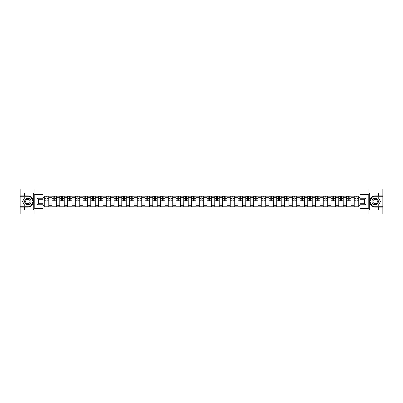 <?xml version="1.0" encoding="UTF-8"?>
<svg xmlns="http://www.w3.org/2000/svg" width="403" height="403" viewBox="0 0 403 403"><rect width="100%" height="100%" fill="white"/><g stroke="black" fill="none" stroke-linecap="round" stroke-linejoin="round"><path stroke-width="0.6" d="M43.05 194.473L34.779 194.473L33.242 192.982L43.05 192.982L43.05 199.737L38.577 199.737L38.577 203.263L43.05 203.263L43.05 210.018L33.242 210.018L33.333 200.417C32.562 197.631 30.734 196.13 27.847 195.913A5.587 5.587 0 0 1 33.333 202.583C32.562 205.369 30.734 206.87 27.847 207.087L20.15 207.087L20.15 213.917L382.85 213.917L382.85 196.704L372.382 196.704L369.616 201.5L372.382 206.296L382.85 206.296M375.153 195.913C372.266 196.13 370.438 197.631 369.667 200.417L369.667 202.583C370.438 205.369 372.266 206.87 375.153 207.087A5.587 5.587 0 0 1 369.561 201.5A5.587 5.587 0 0 1 375.153 195.913L382.85 195.913L382.85 189.083L20.15 189.083L20.15 206.296L30.618 206.296L33.384 201.5L30.618 196.704L20.15 196.704M52.037 206.84L52.037 197.677L48.763 197.677L48.763 206.84M48.763 197.677L48.763 196.16M52.037 197.677L52.037 196.16M56.511 196.16L56.511 206.84M59.79 206.84L59.79 196.16M64.258 196.16L64.258 206.84M67.538 206.84L67.538 196.16M72.006 196.16L72.006 206.84M75.285 206.84L75.285 196.16M79.754 196.16L79.754 206.84M83.033 206.84L83.033 196.16M87.506 196.16L87.506 206.84M90.781 206.84L90.781 196.16M95.254 196.16L95.254 206.84M98.534 206.84L98.534 196.16M103.002 196.16L103.002 206.84M106.281 206.84L106.281 196.16M110.749 196.16L110.749 206.84M114.029 206.84L114.029 196.16M118.497 196.16L118.497 206.84M121.777 206.84L121.777 196.16M126.25 196.16L126.25 206.84M129.524 206.84L129.524 196.16M133.998 196.16L133.998 206.84M137.277 206.84L137.277 196.16M141.745 196.16L141.745 206.84M145.025 206.84L145.025 196.16M149.493 196.16L149.493 206.84M152.772 206.84L152.772 196.16M157.241 196.16L157.241 206.84M160.52 206.84L160.52 196.16M164.993 196.16L164.993 206.84M168.268 206.84L168.268 196.16M172.741 196.16L172.741 206.84M176.02 206.84L176.02 196.16M180.489 196.16L180.489 206.84M183.768 206.84L183.768 196.16M188.236 196.16L188.236 206.84M191.516 206.84L191.516 196.16M195.989 196.16L195.989 206.84M199.263 206.84L199.263 196.16M203.737 196.16L203.737 206.84M207.011 206.84L207.011 196.16M211.484 196.16L211.484 206.84M214.764 206.84L214.764 196.16M219.232 196.16L219.232 206.84M222.511 206.84L222.511 196.16M226.98 196.16L226.98 206.84M230.259 206.84L230.259 196.16M234.732 196.16L234.732 206.84M238.007 206.84L238.007 196.16M242.48 196.16L242.48 206.84M245.759 206.84L245.759 196.16M250.228 196.16L250.228 206.84M253.507 206.84L253.507 196.16M257.975 196.16L257.975 206.84M261.255 206.84L261.255 196.16M265.723 196.16L265.723 206.84M269.002 206.84L269.002 196.16M273.476 196.16L273.476 206.84M276.75 206.84L276.75 196.16M281.223 196.16L281.223 206.84M284.503 206.84L284.503 196.16M288.971 196.16L288.971 206.84M292.251 206.84L292.251 196.16M296.719 196.16L296.719 206.84M299.998 206.84L299.998 196.16M304.466 196.16L304.466 206.84M307.746 206.84L307.746 196.16M312.219 196.16L312.219 206.84M315.494 206.84L315.494 196.16M319.967 196.16L319.967 206.84M323.246 206.84L323.246 196.16M327.715 196.16L327.715 206.84M330.994 206.84L330.994 196.16M335.462 196.16L335.462 206.84M338.742 206.84L338.742 196.16M343.21 196.16L343.21 206.84M346.489 206.84L346.489 196.16M350.963 196.16L350.963 206.84M354.237 206.84L354.237 196.16M354.237 203.041L350.963 203.041M346.489 203.041L343.21 203.041M338.742 203.041L335.462 203.041M330.994 203.041L327.715 203.041M323.246 203.041L319.967 203.041M315.494 203.041L312.219 203.041M307.746 203.041L304.466 203.041M299.998 203.041L296.719 203.041M292.251 203.041L288.971 203.041M284.503 203.041L281.223 203.041M276.75 203.041L273.476 203.041M269.002 203.041L265.723 203.041M261.255 203.041L257.975 203.041M253.507 203.041L250.228 203.041M245.759 203.041L242.48 203.041M238.007 203.041L234.732 203.041M230.259 203.041L226.98 203.041M222.511 203.041L219.232 203.041M214.764 203.041L211.484 203.041M207.011 203.041L203.737 203.041M199.263 203.041L195.989 203.041M191.516 203.041L188.236 203.041M183.768 203.041L180.489 203.041M176.02 203.041L172.741 203.041M168.268 203.041L164.993 203.041M160.52 203.041L157.241 203.041M152.772 203.041L149.493 203.041M145.025 203.041L141.745 203.041M137.277 203.041L133.998 203.041M129.524 203.041L126.25 203.041M121.777 203.041L118.497 203.041M114.029 203.041L110.749 203.041M106.281 203.041L103.002 203.041M98.534 203.041L95.254 203.041M90.781 203.041L87.506 203.041M83.033 203.041L79.754 203.041M75.285 203.041L72.006 203.041M67.538 203.041L64.258 203.041M59.79 203.041L56.511 203.041M52.037 203.041L48.763 203.041M354.237 199.959L350.963 199.959M346.489 199.959L343.21 199.959M338.742 199.959L335.462 199.959M330.994 199.959L327.715 199.959M323.246 199.959L319.967 199.959M315.494 199.959L312.219 199.959M307.746 199.959L304.466 199.959M299.998 199.959L296.719 199.959M292.251 199.959L288.971 199.959M284.503 199.959L281.223 199.959M276.75 199.959L273.476 199.959M269.002 199.959L265.723 199.959M261.255 199.959L257.975 199.959M253.507 199.959L250.228 199.959M245.759 199.959L242.48 199.959M238.007 199.959L234.732 199.959M230.259 199.959L226.98 199.959M222.511 199.959L219.232 199.959M214.764 199.959L211.484 199.959M207.011 199.959L203.737 199.959M199.263 199.959L195.989 199.959M191.516 199.959L188.236 199.959M183.768 199.959L180.489 199.959M176.02 199.959L172.741 199.959M168.268 199.959L164.993 199.959M160.52 199.959L157.241 199.959M152.772 199.959L149.493 199.959M145.025 199.959L141.745 199.959M137.277 199.959L133.998 199.959M129.524 199.959L126.25 199.959M121.777 199.959L118.497 199.959M114.029 199.959L110.749 199.959M106.281 199.959L103.002 199.959M98.534 199.959L95.254 199.959M90.781 199.959L87.506 199.959M83.033 199.959L79.754 199.959M75.285 199.959L72.006 199.959M67.538 199.959L64.258 199.959M59.79 199.959L56.511 199.959M52.037 199.959L48.763 199.959M38.577 203.041L44.29 203.041L44.29 199.959L38.577 199.959M43.05 197.329L44.29 197.329L44.29 199.959M364.423 199.959L358.71 199.959L358.71 196.16L44.29 196.16L44.29 197.329M358.71 197.329L359.95 197.329M359.95 205.671L358.71 205.671L358.71 203.041L364.423 203.041M44.29 203.041L44.29 206.84L358.71 206.84L358.71 205.671M44.29 205.671L43.05 205.671M368.05 213.917L368.05 210.018M368.05 192.982L368.05 189.083M34.95 213.917L34.95 210.018M34.95 192.982L34.95 189.083M358.71 199.959L358.71 203.041M48.763 206.094L44.29 206.094M46.103 196.906L46.95 196.906M56.511 206.094L52.037 206.094M53.851 196.906L54.697 196.906M64.258 206.094L59.79 206.094M61.599 196.906L62.445 196.906M72.006 206.094L67.538 206.094M69.351 196.906L70.193 196.906M79.754 206.094L75.285 206.094M77.099 196.906L77.94 196.906M87.506 206.094L83.033 206.094M84.847 196.906L85.693 196.906M95.254 206.094L90.781 206.094M92.594 196.906L93.441 196.906M103.002 206.094L98.534 206.094M100.342 196.906L101.188 196.906M110.749 206.094L106.281 206.094M108.095 196.906L108.936 196.906M118.497 206.094L114.029 206.094M115.842 196.906L116.689 196.906M126.25 206.094L121.777 206.094M123.59 196.906L124.436 196.906M133.998 206.094L129.524 206.094M131.338 196.906L132.184 196.906M141.745 206.094L137.277 206.094M139.09 196.906L139.932 196.906M149.493 206.094L145.025 206.094M146.838 196.906L147.679 196.906M157.241 206.094L152.772 206.094M154.586 196.906L155.432 196.906M164.993 206.094L160.52 206.094M162.333 196.906L163.18 196.906M172.741 206.094L168.268 206.094M170.081 196.906L170.927 196.906M180.489 206.094L176.02 206.094M177.834 196.906L178.675 196.906M188.236 206.094L183.768 206.094M185.582 196.906L186.423 196.906M195.989 206.094L191.516 206.094M193.329 196.906L194.175 196.906M203.737 206.094L199.263 206.094M201.077 196.906L201.923 196.906M211.484 206.094L207.011 206.094M208.825 196.906L209.671 196.906M219.232 206.094L214.764 206.094M216.577 196.906L217.419 196.906M226.98 206.094L222.511 206.094M224.325 196.906L225.166 196.906M234.732 206.094L230.259 206.094M232.073 196.906L232.919 196.906M242.48 206.094L238.007 206.094M239.82 196.906L240.667 196.906M250.228 206.094L245.759 206.094M247.568 196.906L248.414 196.906M257.975 206.094L253.507 206.094M255.321 196.906L256.162 196.906M265.723 206.094L261.255 206.094M263.068 196.906L263.91 196.906M273.476 206.094L269.002 206.094M270.816 196.906L271.662 196.906M281.223 206.094L276.75 206.094M278.564 196.906L279.41 196.906M288.971 206.094L284.503 206.094M286.311 196.906L287.158 196.906M296.719 206.094L292.251 206.094M294.064 196.906L294.905 196.906M304.466 206.094L299.998 206.094M301.812 196.906L302.658 196.906M312.219 206.094L307.746 206.094M309.559 196.906L310.406 196.906M319.967 206.094L315.494 206.094M317.307 196.906L318.153 196.906M327.715 206.094L323.246 206.094M325.06 196.906L325.901 196.906M335.462 206.094L330.994 206.094M332.807 196.906L333.649 196.906M343.21 206.094L338.742 206.094M340.555 196.906L341.401 196.906M350.963 206.094L346.489 206.094M348.303 196.906L349.149 196.906M358.71 206.094L354.237 206.094M356.05 196.906L356.897 196.906M46.95 200.759L48.738 200.931L46.95 200.931L46.95 196.211L48.738 196.211L47.74 196.211M48.738 200.759L48.738 196.211M46.103 196.855L46.95 196.855M44.96 196.855L45.307 196.855M47.74 196.855L48.088 196.855M47.67 196.211L44.315 196.211L44.315 200.931L46.103 200.931L46.103 196.211L45.383 196.211M54.697 200.931L54.697 196.211L56.485 196.211L56.485 200.931L54.697 200.931M53.851 196.855L54.697 196.855M52.707 196.855L53.055 196.855M55.418 196.211L52.063 196.211L52.063 200.931L53.851 200.931L53.851 196.211L53.131 196.211M62.445 200.931L62.445 196.211L64.233 196.211L64.233 200.931L62.445 200.931M61.599 196.855L62.445 196.855M60.46 196.855L60.808 196.855M63.165 196.211L59.81 196.211L59.81 200.931L61.599 200.931L61.599 196.211L60.878 196.211M24.422 207.087L24.422 210.018L20.15 210.018M33.242 210.018L24.422 210.018M20.15 207.087L20.15 206.296M33.242 192.982L24.422 192.982L24.422 195.913L20.15 195.913M24.422 192.982L20.15 192.982M27.847 195.913L24.422 195.913M38.577 199.737L37.086 198.246L43.05 198.246M43.05 204.754L37.086 204.754L38.577 203.263M33.333 209.973L34.779 208.527L43.05 208.527M369.758 192.982L368.221 194.473L359.95 194.473L359.95 192.982L382.85 192.982M378.578 195.913L378.578 192.982M359.95 208.527L368.221 208.527L369.758 210.018L359.95 210.018L359.95 203.263L364.423 203.263L364.423 199.737L359.95 199.737L359.95 194.473M382.85 195.913L382.85 196.704M369.758 210.018L378.578 210.018L378.578 207.087L382.85 207.087M378.578 210.018L382.85 210.018M375.153 207.087L378.578 207.087M364.423 203.263L365.914 204.754L359.95 204.754M359.95 198.246L365.914 198.246L364.423 199.737M24.618 201.5A3.229 3.229 0 0 0 27.847 204.729A3.229 3.229 0 0 0 31.076 201.5A3.229 3.229 0 0 0 27.847 198.271A3.229 3.229 0 0 0 24.618 201.5M25.641 201.5A2.211 2.211 0 0 0 27.847 203.711A2.211 2.211 0 0 0 30.059 201.5A2.211 2.211 0 0 0 27.847 199.289A2.211 2.211 0 0 0 25.641 201.5M30.532 196.855L33.212 201.5L30.532 206.145L25.167 206.145L22.487 201.5L25.167 196.855L30.532 196.855M371.924 201.5A3.229 3.229 0 0 0 375.153 204.729A3.229 3.229 0 0 0 378.382 201.5A3.229 3.229 0 0 0 375.153 198.271A3.229 3.229 0 0 0 371.924 201.5M372.941 201.5A2.211 2.211 0 0 0 375.153 203.711A2.211 2.211 0 0 0 377.359 201.5A2.211 2.211 0 0 0 375.153 199.289A2.211 2.211 0 0 0 372.941 201.5M377.833 196.855L380.513 201.5L377.833 206.145L372.468 206.145L369.788 201.5L372.468 196.855L377.833 196.855M70.193 200.931L70.193 196.211L71.981 196.211L71.981 200.931L70.193 200.931M69.351 196.855L70.193 196.855M68.208 196.855L68.555 196.855M70.913 196.211L67.563 196.211L67.563 200.931L69.351 200.931L69.351 196.211L68.631 196.211M77.94 200.931L77.94 196.211L79.729 196.211L79.729 200.931L77.94 200.931M77.099 196.855L77.94 196.855M75.955 196.855L76.303 196.855M78.661 196.211L75.311 196.211L75.311 200.931L77.099 200.931L77.099 196.211L76.379 196.211M85.693 200.931L85.693 196.211L87.481 196.211L87.481 200.931L85.693 200.931M84.847 196.855L85.693 196.855M83.703 196.855L84.051 196.855M86.413 196.211L83.058 196.211L83.058 200.931L84.847 200.931L84.847 196.211L84.126 196.211M93.441 200.931L93.441 196.211L95.229 196.211L95.229 200.931L93.441 200.931M92.594 196.855L93.441 196.855M91.451 196.855L91.803 196.855M94.161 196.211L90.806 196.211L90.806 200.931L92.594 200.931L92.594 196.211L91.874 196.211M101.188 200.931L101.188 196.211L102.977 196.211L102.977 200.931L101.188 200.931M100.342 196.855L101.188 196.855M99.203 196.855L99.551 196.855M101.909 196.211L98.559 196.211L98.559 200.931L100.342 200.931L100.342 196.211L99.622 196.211M108.936 200.931L108.936 196.211L110.724 196.211L110.724 200.931L108.936 200.931M108.095 196.855L108.936 196.855M106.951 196.855L107.299 196.855M109.656 196.211L106.306 196.211L106.306 200.931L108.095 200.931L108.095 196.211L107.374 196.211M116.689 200.931L116.689 196.211L118.472 196.211L118.472 200.931L116.689 200.931M115.842 196.855L116.689 196.855M114.699 196.855L115.046 196.855M117.404 196.211L114.054 196.211L114.054 200.931L115.842 200.931L115.842 196.211L115.122 196.211M124.436 200.931L124.436 196.211L126.225 196.211L126.225 200.931L124.436 200.931M123.59 196.855L124.436 196.855M122.447 196.855L122.794 196.855M125.157 196.211L121.802 196.211L121.802 200.931L123.59 200.931L123.59 196.211L122.87 196.211M132.184 200.931L132.184 196.211L133.972 196.211L133.972 200.931L132.184 200.931M131.338 196.855L132.184 196.855M130.199 196.855L130.547 196.855M132.904 196.211L129.549 196.211L129.549 200.931L131.338 200.931L131.338 196.211L130.617 196.211M139.932 200.931L139.932 196.211L141.72 196.211L141.72 200.931L139.932 200.931M139.09 196.855L139.932 196.855M137.947 196.855L138.294 196.855M140.652 196.211L137.302 196.211L137.302 200.931L139.09 200.931L139.09 196.211L138.37 196.211M147.679 200.931L147.679 196.211L149.468 196.211L149.468 200.931L147.679 200.931M146.838 196.855L147.679 196.855M145.695 196.855L146.042 196.855M148.4 196.211L145.05 196.211L145.05 200.931L146.838 200.931L146.838 196.211L146.118 196.211M155.432 200.931L155.432 196.211L157.22 196.211L157.22 200.931L155.432 200.931M154.586 196.855L155.432 196.855M153.442 196.855L153.79 196.855M156.152 196.211L152.797 196.211L152.797 200.931L154.586 200.931L154.586 196.211L153.865 196.211M163.18 200.931L163.18 196.211L164.968 196.211L164.968 200.931L163.18 200.931M162.333 196.855L163.18 196.855M161.19 196.855L161.538 196.855M163.9 196.211L160.545 196.211L160.545 200.931L162.333 200.931L162.333 196.211L161.613 196.211M170.927 200.931L170.927 196.211L172.716 196.211L172.716 200.931L170.927 200.931M170.081 196.855L170.927 196.855M168.943 196.855L169.29 196.855M171.648 196.211L168.293 196.211L168.293 200.931L170.081 200.931L170.081 196.211L169.361 196.211M178.675 200.931L178.675 196.211L180.463 196.211L180.463 200.931L178.675 200.931M177.834 196.855L178.675 196.855M176.69 196.855L177.038 196.855M179.395 196.211L176.046 196.211L176.046 200.931L177.834 200.931L177.834 196.211L177.113 196.211M186.423 200.931L186.423 196.211L188.211 196.211L188.211 200.931L186.423 200.931M185.582 196.855L186.423 196.855M184.438 196.855L184.786 196.855M187.143 196.211L183.793 196.211L183.793 200.931L185.582 200.931L185.582 196.211L184.861 196.211M194.175 200.931L194.175 196.211L195.964 196.211L195.964 200.931L194.175 200.931M193.329 196.855L194.175 196.855M192.186 196.855L192.533 196.855M194.896 196.211L191.541 196.211L191.541 200.931L193.329 200.931L193.329 196.211L192.609 196.211M201.923 200.931L201.923 196.211L203.711 196.211L203.711 200.931L201.923 200.931M201.077 196.855L201.923 196.855M199.933 196.855L200.281 196.855M202.644 196.211L199.289 196.211L199.289 200.931L201.077 200.931L201.077 196.211L200.356 196.211M209.671 200.931L209.671 196.211L211.459 196.211L211.459 200.931L209.671 200.931M208.825 196.855L209.671 196.855M207.686 196.855L208.034 196.855M210.391 196.211L207.036 196.211L207.036 200.931L208.825 200.931L208.825 196.211L208.104 196.211M217.419 200.931L217.419 196.211L219.207 196.211L219.207 200.931L217.419 200.931M216.577 196.855L217.419 196.855M215.434 196.855L215.781 196.855M218.139 196.211L214.789 196.211L214.789 200.931L216.577 200.931L216.577 196.211L215.857 196.211M225.166 200.931L225.166 196.211L226.954 196.211L226.954 200.931L225.166 200.931M224.325 196.855L225.166 196.855M223.181 196.855L223.529 196.855M225.887 196.211L222.537 196.211L222.537 200.931L224.325 200.931L224.325 196.211L223.605 196.211M232.919 200.931L232.919 196.211L234.707 196.211L234.707 200.931L232.919 200.931M232.073 196.855L232.919 196.855M230.929 196.855L231.277 196.855M233.639 196.211L230.284 196.211L230.284 200.931L232.073 200.931L232.073 196.211L231.352 196.211M240.667 200.931L240.667 196.211L242.455 196.211L242.455 200.931L240.667 200.931M239.82 196.855L240.667 196.855M238.677 196.855L239.024 196.855M241.387 196.211L238.032 196.211L238.032 200.931L239.82 200.931L239.82 196.211L239.1 196.211M248.414 200.931L248.414 196.211L250.203 196.211L250.203 200.931L248.414 200.931M247.568 196.855L248.414 196.855M246.429 196.855L246.777 196.855M249.135 196.211L245.78 196.211L245.78 200.931L247.568 200.931L247.568 196.211L246.848 196.211M256.162 200.931L256.162 196.211L257.95 196.211L257.95 200.931L256.162 200.931M255.321 196.855L256.162 196.855M254.177 196.855L254.525 196.855M256.882 196.211L253.532 196.211L253.532 200.931L255.321 200.931L255.321 196.211L254.6 196.211M263.91 200.931L263.91 196.211L265.698 196.211L265.698 200.931L263.91 200.931M263.068 196.855L263.91 196.855M261.925 196.855L262.272 196.855M264.63 196.211L261.28 196.211L261.28 200.931L263.068 200.931L263.068 196.211L262.348 196.211M271.662 200.931L271.662 196.211L273.451 196.211L273.451 200.931L271.662 200.931M270.816 196.855L271.662 196.855M269.672 196.855L270.02 196.855M272.383 196.211L269.028 196.211L269.028 200.931L270.816 200.931L270.816 196.211L270.096 196.211M279.41 200.931L279.41 196.211L281.198 196.211L281.198 200.931L279.41 200.931M278.564 196.855L279.41 196.855M277.42 196.855L277.773 196.855M280.13 196.211L276.775 196.211L276.775 200.931L278.564 200.931L278.564 196.211L277.843 196.211M287.158 200.931L287.158 196.211L288.946 196.211L288.946 200.931L287.158 200.931M286.311 196.855L287.158 196.855M285.173 196.855L285.52 196.855M287.878 196.211L284.528 196.211L284.528 200.931L286.311 200.931L286.311 196.211L285.596 196.211M294.905 200.931L294.905 196.211L296.694 196.211L296.694 200.931L294.905 200.931M294.064 196.855L294.905 196.855M292.921 196.855L293.268 196.855M295.626 196.211L292.276 196.211L292.276 200.931L294.064 200.931L294.064 196.211L293.344 196.211M302.658 200.931L302.658 196.211L304.441 196.211L304.441 200.931L302.658 200.931M301.812 196.855L302.658 196.855M300.668 196.855L301.016 196.855M303.378 196.211L300.023 196.211L300.023 200.931L301.812 200.931L301.812 196.211L301.091 196.211M310.406 200.931L310.406 196.211L312.194 196.211L312.194 200.931L310.406 200.931M309.559 196.855L310.406 196.855M308.416 196.855L308.763 196.855M311.126 196.211L307.771 196.211L307.771 200.931L309.559 200.931L309.559 196.211L308.839 196.211M318.153 200.931L318.153 196.211L319.942 196.211L319.942 200.931L318.153 200.931M317.307 196.855L318.153 196.855M316.169 196.855L316.516 196.855M318.874 196.211L315.519 196.211L315.519 200.931L317.307 200.931L317.307 196.211L316.587 196.211M325.901 200.931L325.901 196.211L327.689 196.211L327.689 200.931L325.901 200.931M325.06 196.855L325.901 196.855M323.916 196.855L324.264 196.855M326.621 196.211L323.271 196.211L323.271 200.931L325.06 200.931L325.06 196.211L324.339 196.211M333.649 200.931L333.649 196.211L335.437 196.211L335.437 200.931L333.649 200.931M332.807 196.855L333.649 196.855M331.664 196.855L332.012 196.855M334.369 196.211L331.019 196.211L331.019 200.931L332.807 200.931L332.807 196.211L332.087 196.211M341.401 200.931L341.401 196.211L343.19 196.211L343.19 200.931L341.401 200.931M340.555 196.855L341.401 196.855M339.412 196.855L339.759 196.855M342.122 196.211L338.767 196.211L338.767 200.931L340.555 200.931L340.555 196.211L339.835 196.211M349.149 200.931L349.149 196.211L350.937 196.211L350.937 200.931L349.149 200.931M348.303 196.855L349.149 196.855M347.159 196.855L347.507 196.855M349.869 196.211L346.515 196.211L346.515 200.931L348.303 200.931L348.303 196.211L347.582 196.211M356.897 200.931L356.897 196.211L358.685 196.211L358.685 200.931L356.897 200.931M356.05 196.855L356.897 196.855M354.912 196.855L355.26 196.855M357.617 196.211L354.262 196.211L354.262 200.931L356.05 200.931L356.05 196.211L355.33 196.211M346.489 197.677L343.21 197.677M338.742 197.677L335.462 197.677M330.994 197.677L327.715 197.677M323.246 197.677L319.967 197.677M315.494 197.677L312.219 197.677M307.746 197.677L304.466 197.677M299.998 197.677L296.719 197.677M292.251 197.677L288.971 197.677M284.503 197.677L281.223 197.677M276.75 197.677L273.476 197.677M269.002 197.677L265.723 197.677M261.255 197.677L257.975 197.677M253.507 197.677L250.228 197.677M245.759 197.677L242.48 197.677M238.007 197.677L234.732 197.677M230.259 197.677L226.98 197.677M222.511 197.677L219.232 197.677M214.764 197.677L211.484 197.677M207.011 197.677L203.737 197.677M199.263 197.677L195.989 197.677M191.516 197.677L188.236 197.677M183.768 197.677L180.489 197.677M176.02 197.677L172.741 197.677M168.268 197.677L164.993 197.677M160.52 197.677L157.241 197.677M152.772 197.677L149.493 197.677M145.025 197.677L141.745 197.677M137.277 197.677L133.998 197.677M129.524 197.677L126.25 197.677M121.777 197.677L118.497 197.677M114.029 197.677L110.749 197.677M106.281 197.677L103.002 197.677M98.534 197.677L95.254 197.677M90.781 197.677L87.506 197.677M83.033 197.677L79.754 197.677M75.285 197.677L72.006 197.677M67.538 197.677L64.258 197.677M59.79 197.677L56.511 197.677M354.237 197.677L350.963 197.677M346.489 205.323L343.21 205.323M338.742 205.323L335.462 205.323M330.994 205.323L327.715 205.323M323.246 205.323L319.967 205.323M315.494 205.323L312.219 205.323M307.746 205.323L304.466 205.323M299.998 205.323L296.719 205.323M292.251 205.323L288.971 205.323M284.503 205.323L281.223 205.323M276.75 205.323L273.476 205.323M269.002 205.323L265.723 205.323M261.255 205.323L257.975 205.323M253.507 205.323L250.228 205.323M245.759 205.323L242.48 205.323M238.007 205.323L234.732 205.323M230.259 205.323L226.98 205.323M222.511 205.323L219.232 205.323M214.764 205.323L211.484 205.323M207.011 205.323L203.737 205.323M199.263 205.323L195.989 205.323M191.516 205.323L188.236 205.323M183.768 205.323L180.489 205.323M176.02 205.323L172.741 205.323M168.268 205.323L164.993 205.323M160.52 205.323L157.241 205.323M152.772 205.323L149.493 205.323M145.025 205.323L141.745 205.323M137.277 205.323L133.998 205.323M129.524 205.323L126.25 205.323M121.777 205.323L118.497 205.323M114.029 205.323L110.749 205.323M106.281 205.323L103.002 205.323M98.534 205.323L95.254 205.323M90.781 205.323L87.506 205.323M83.033 205.323L79.754 205.323M75.285 205.323L72.006 205.323M67.538 205.323L64.258 205.323M59.79 205.323L56.511 205.323M52.037 205.323L48.763 205.323M354.237 205.323L350.963 205.323M46.95 198.624L48.738 198.624M44.315 200.759L46.103 200.759M44.315 198.624L46.103 198.624M54.697 200.759L56.485 200.759M54.697 198.624L56.485 198.624M52.063 200.759L53.851 200.759M52.063 198.624L53.851 198.624M62.445 200.759L64.233 200.759M62.445 198.624L64.233 198.624M59.81 200.759L61.599 200.759M59.81 198.624L61.599 198.624M33.333 200.417L33.333 193.027M34.779 194.473L34.779 208.527M37.086 204.754L37.086 198.246M369.667 193.027L369.667 200.417M369.667 202.583L369.667 209.973M368.221 208.527L368.221 194.473M365.914 198.246L365.914 204.754M70.193 200.759L71.981 200.759M70.193 198.624L71.981 198.624M67.563 200.759L69.351 200.759M67.563 198.624L69.351 198.624M77.94 200.759L79.729 200.759M77.94 198.624L79.729 198.624M75.311 200.759L77.099 200.759M75.311 198.624L77.099 198.624M85.693 200.759L87.481 200.759M85.693 198.624L87.481 198.624M83.058 200.759L84.847 200.759M83.058 198.624L84.847 198.624M93.441 200.759L95.229 200.759M93.441 198.624L95.229 198.624M90.806 200.759L92.594 200.759M90.806 198.624L92.594 198.624M101.188 200.759L102.977 200.759M101.188 198.624L102.977 198.624M98.559 200.759L100.342 200.759M98.559 198.624L100.342 198.624M108.936 200.759L110.724 200.759M108.936 198.624L110.724 198.624M106.306 200.759L108.095 200.759M106.306 198.624L108.095 198.624M116.689 200.759L118.472 200.759M116.689 198.624L118.472 198.624M114.054 200.759L115.842 200.759M114.054 198.624L115.842 198.624M124.436 200.759L126.225 200.759M124.436 198.624L126.225 198.624M121.802 200.759L123.59 200.759M121.802 198.624L123.59 198.624M132.184 200.759L133.972 200.759M132.184 198.624L133.972 198.624M129.549 200.759L131.338 200.759M129.549 198.624L131.338 198.624M139.932 200.759L141.72 200.759M139.932 198.624L141.72 198.624M137.302 200.759L139.09 200.759M137.302 198.624L139.09 198.624M147.679 200.759L149.468 200.759M147.679 198.624L149.468 198.624M145.05 200.759L146.838 200.759M145.05 198.624L146.838 198.624M155.432 200.759L157.22 200.759M155.432 198.624L157.22 198.624M152.797 200.759L154.586 200.759M152.797 198.624L154.586 198.624M163.18 200.759L164.968 200.759M163.18 198.624L164.968 198.624M160.545 200.759L162.333 200.759M160.545 198.624L162.333 198.624M170.927 200.759L172.716 200.759M170.927 198.624L172.716 198.624M168.293 200.759L170.081 200.759M168.293 198.624L170.081 198.624M178.675 200.759L180.463 200.759M178.675 198.624L180.463 198.624M176.046 200.759L177.834 200.759M176.046 198.624L177.834 198.624M186.423 200.759L188.211 200.759M186.423 198.624L188.211 198.624M183.793 200.759L185.582 200.759M183.793 198.624L185.582 198.624M194.175 200.759L195.964 200.759M194.175 198.624L195.964 198.624M191.541 200.759L193.329 200.759M191.541 198.624L193.329 198.624M201.923 200.759L203.711 200.759M201.923 198.624L203.711 198.624M199.289 200.759L201.077 200.759M199.289 198.624L201.077 198.624M209.671 200.759L211.459 200.759M209.671 198.624L211.459 198.624M207.036 200.759L208.825 200.759M207.036 198.624L208.825 198.624M217.419 200.759L219.207 200.759M217.419 198.624L219.207 198.624M214.789 200.759L216.577 200.759M214.789 198.624L216.577 198.624M225.166 200.759L226.954 200.759M225.166 198.624L226.954 198.624M222.537 200.759L224.325 200.759M222.537 198.624L224.325 198.624M232.919 200.759L234.707 200.759M232.919 198.624L234.707 198.624M230.284 200.759L232.073 200.759M230.284 198.624L232.073 198.624M240.667 200.759L242.455 200.759M240.667 198.624L242.455 198.624M238.032 200.759L239.82 200.759M238.032 198.624L239.82 198.624M248.414 200.759L250.203 200.759M248.414 198.624L250.203 198.624M245.78 200.759L247.568 200.759M245.78 198.624L247.568 198.624M256.162 200.759L257.95 200.759M256.162 198.624L257.95 198.624M253.532 200.759L255.321 200.759M253.532 198.624L255.321 198.624M263.91 200.759L265.698 200.759M263.91 198.624L265.698 198.624M261.28 200.759L263.068 200.759M261.28 198.624L263.068 198.624M271.662 200.759L273.451 200.759M271.662 198.624L273.451 198.624M269.028 200.759L270.816 200.759M269.028 198.624L270.816 198.624M279.41 200.759L281.198 200.759M279.41 198.624L281.198 198.624M276.775 200.759L278.564 200.759M276.775 198.624L278.564 198.624M287.158 200.759L288.946 200.759M287.158 198.624L288.946 198.624M284.528 200.759L286.311 200.759M284.528 198.624L286.311 198.624M294.905 200.759L296.694 200.759M294.905 198.624L296.694 198.624M292.276 200.759L294.064 200.759M292.276 198.624L294.064 198.624M302.658 200.759L304.441 200.759M302.658 198.624L304.441 198.624M300.023 200.759L301.812 200.759M300.023 198.624L301.812 198.624M310.406 200.759L312.194 200.759M310.406 198.624L312.194 198.624M307.771 200.759L309.559 200.759M307.771 198.624L309.559 198.624M318.153 200.759L319.942 200.759M318.153 198.624L319.942 198.624M315.519 200.759L317.307 200.759M315.519 198.624L317.307 198.624M325.901 200.759L327.689 200.759M325.901 198.624L327.689 198.624M323.271 200.759L325.06 200.759M323.271 198.624L325.06 198.624M333.649 200.759L335.437 200.759M333.649 198.624L335.437 198.624M331.019 200.759L332.807 200.759M331.019 198.624L332.807 198.624M341.401 200.759L343.19 200.759M341.401 198.624L343.19 198.624M338.767 200.759L340.555 200.759M338.767 198.624L340.555 198.624M349.149 200.759L350.937 200.759M349.149 198.624L350.937 198.624M346.515 200.759L348.303 200.759M346.515 198.624L348.303 198.624M356.897 200.759L358.685 200.759M356.897 198.624L358.685 198.624M354.262 200.759L356.05 200.759M354.262 198.624L356.05 198.624"/></g></svg>
